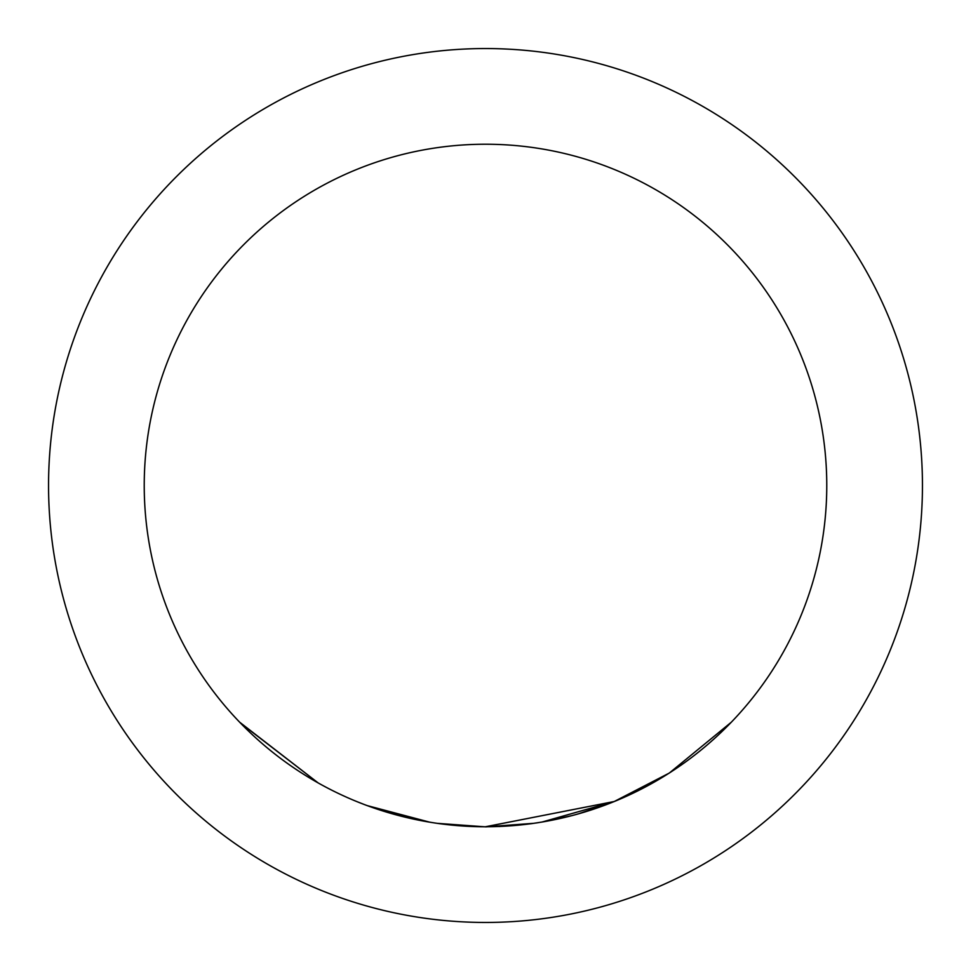 <?xml version="1.0" encoding="UTF-8"?>
<svg xmlns="http://www.w3.org/2000/svg" width="971" height="971" viewBox="0 0 971 971"><rect width="100%" height="100%" fill="white"/><g stroke="black" fill="none" stroke-linecap="round" stroke-linejoin="round"><path stroke-width="1.46" d="M239.643 722.181L318.148 782.917L240.444 723.031M572.356 815.531L542.024 822.049L614.4 801.488L485.5 826.746A341.27 341.27 0 0 0 826.77 485.5A341.27 341.27 0 0 0 485.5 144.23A341.27 341.27 0 0 0 144.23 485.5A341.27 341.27 0 0 0 485.5 826.77L614.497 801.451M542.024 822.049L531.416 823.663L485.5 826.831L440.009 823.724M531.987 823.59L485.5 826.855L437.181 823.335M731.418 722.121L669.286 773.062L614.473 801.391M614.4 801.488L577.976 814.001M529.935 823.857L499.3 826.527M538.529 822.619L536.126 822.995M534.123 823.287L486.01 826.855M435.821 823.141L430.032 822.231M413.112 819.002L408.342 817.934M404.81 817.097L376.008 808.722M432.034 822.558L423.271 821.041M412.529 818.881L376.784 808.989M429.704 822.17L367.111 805.578M364.513 804.607L357.328 801.779M440.276 823.76L434.972 823.007M485.5 922.45A436.95 436.95 0 0 0 922.45 485.5A436.95 436.95 0 0 0 485.5 48.55A436.95 436.95 0 0 0 48.55 485.5A436.95 436.95 0 0 0 485.5 922.45"/></g></svg>
